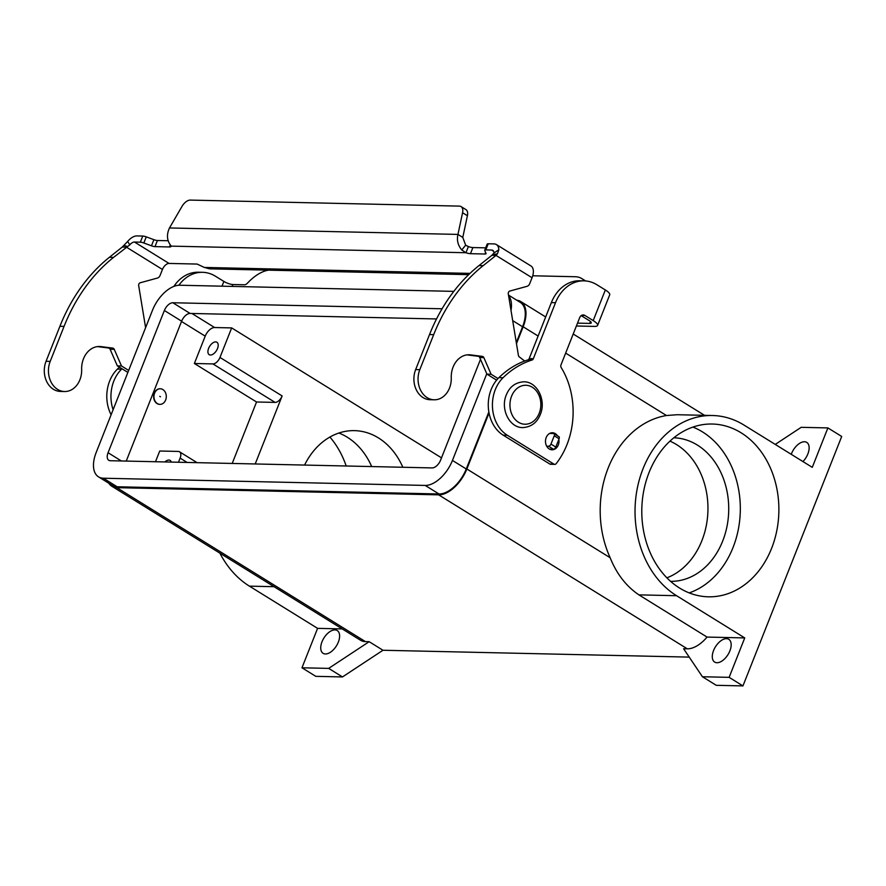 <?xml version="1.0" encoding="UTF-8"?>
<svg xmlns="http://www.w3.org/2000/svg" width="886" height="886" viewBox="0 0 886 886"><rect width="100%" height="100%" fill="white"/><g stroke="black" fill="none" stroke-linecap="round" stroke-linejoin="round"><path stroke-width="1.33" d="M485.683 247.847L472.891 247.559A7.309 1.883 21.6 0 1 468.373 246.596L465.947 252.731L461.75 249.952C457.896 245.3 456.633 240.128 457.951 234.413L462.78 237.415L467.409 215.73A9.746 5.382 -58.2 0 0 465.914 209.583L461.074 206.593A9.746 5.382 121.8 0 0 459.413 206.117L190.257 200.092A9.746 5.382 -58.2 0 0 181.962 206.46L169.492 227.957C166.856 233.616 166.812 238.777 169.359 243.406L171.12 246.131A7.309 1.883 21.6 0 1 171.098 246.43A7.309 1.883 21.6 0 1 169.481 246.95L154.984 246.629A4.873 1.251 21.6 0 1 151.473 245.81L143.831 242.986A4.873 1.251 -158.4 0 0 140.331 242.177L134.495 242.044A6.822 3.765 -58.2 0 0 129.843 244.824L113.552 257.394A170.489 135.204 91.3 0 0 64.069 326.38L50.203 361.388A20.943 16.612 91.3 0 0 48.453 371.655A20.943 16.612 91.3 0 0 64.578 391.523A20.943 16.612 91.3 0 0 81.656 369.528A21.917 17.388 -88.7 0 1 99.52 346.492A21.917 17.388 -88.7 0 1 100.96 346.603L112.766 348.109A2.437 1.927 -88.7 0 1 114.25 349.35L121.493 365.973L128.669 370.414M64.589 391.523L60.436 391.435A20.943 16.612 -88.7 0 1 44.3 371.555A20.943 16.612 -88.7 0 1 46.05 361.3L59.916 326.292A170.489 135.204 -88.7 0 1 109.399 257.294L122.257 247.05L127.628 241.479A13.644 7.531 121.8 0 1 136.92 235.92L142.757 236.053A4.873 1.251 21.6 0 1 146.256 236.861L153.898 239.685A4.873 1.251 -158.4 0 0 157.409 240.505L168.163 240.737M413.906 379.828A20.943 16.612 91.3 0 0 430.042 399.708L434.195 399.796A20.943 16.612 -88.7 0 1 418.059 379.928A20.943 16.612 -88.7 0 1 419.809 369.661L433.675 334.653A170.489 135.204 -88.7 0 1 483.158 265.667L496.016 255.423L491.863 255.323L479.005 265.567A170.489 135.204 91.3 0 0 429.522 334.565L415.656 369.573A20.943 16.612 91.3 0 0 413.906 379.828M498.021 378.532L491.099 374.246L483.856 357.623A2.437 1.927 91.3 0 0 482.372 356.382L470.566 354.876A21.917 17.388 91.3 0 0 469.126 354.765A21.917 17.388 91.3 0 0 451.262 377.79A20.943 16.612 -88.7 0 1 434.195 399.796M532.054 277.739A13.644 7.531 -58.2 0 0 530.935 265.955L496.393 244.569A13.644 7.531 121.8 0 0 494.067 243.916L488.23 243.783A4.873 1.251 -158.4 0 0 487.156 244.126L484.731 250.251A4.873 1.251 21.6 0 1 485.805 249.907L491.641 250.04A6.822 3.765 -58.2 0 1 492.804 250.373A6.822 3.765 -58.2 0 1 494.023 252.975L498.829 249.797L497.467 253.761L496.016 255.423L532.054 277.739L529.684 283.719A4.873 3.865 -88.7 0 1 527.015 286.333L509.793 291.062A2.437 1.927 91.3 0 0 508.298 293.953L518.399 355.319A2.437 1.927 91.3 0 0 519.285 356.892L524.689 361.012M467.099 354.876L478.219 356.294A2.437 1.927 -88.7 0 1 479.703 357.523L486.946 374.158L496.603 380.138M462.78 237.415L465.659 245.2L468.373 246.596M171.12 246.131L465.947 252.731A7.309 1.883 -158.4 0 0 470.466 253.684L484.974 254.016A4.873 1.251 -158.4 0 0 486.049 253.662A4.873 1.251 -158.4 0 0 486.004 253.296L484.764 250.616A4.873 1.251 21.6 0 1 484.731 250.251M491.863 255.323L494.023 252.975M496.393 244.569A13.644 7.531 121.8 0 1 498.829 249.797M491.099 374.246L486.946 374.158M461.074 206.593A9.746 5.382 121.8 0 1 462.57 212.74L457.951 234.413L169.492 227.957M549.608 433.453L553.639 433.542A2.437 1.34 121.8 0 1 554.049 433.664A2.437 1.34 121.8 0 1 554.248 435.768L550.959 444.085A2.437 1.34 121.8 0 1 548.611 446.234L546.695 446.19M549.597 449.147L553.451 449.224A2.437 1.34 -58.2 0 0 555.799 447.076L559.088 438.758A2.437 1.34 -58.2 0 0 558.889 436.654L554.049 433.664M145.603 327.654L138.692 285.68A2.437 1.927 -88.7 0 1 140.187 282.789L157.409 278.06A4.873 3.865 91.3 0 0 160.078 275.446L162.448 269.466A6.822 3.765 121.8 0 1 169.027 263.43L197.113 264.061L204.312 267.439L209.55 268.835L468.694 274.649L209.55 268.835M162.448 269.466L126.41 247.15L122.257 247.05M127.883 372.408L117.34 365.885L110.097 349.25A2.437 1.927 91.3 0 0 108.613 348.021L97.493 346.603M117.34 365.885L121.493 365.973M558.856 439.356A8.528 6.756 -88.7 0 1 552.056 449.789A8.528 6.756 -88.7 0 1 549.22 448.925A8.528 6.756 -88.7 0 1 545.687 439.268A8.528 6.756 -88.7 0 1 552.443 432.745A8.528 6.756 -88.7 0 1 555.278 433.608A8.528 6.756 -88.7 0 1 557.471 435.779M713.573 650.512A13.401 7.398 121.8 0 1 728.779 639.304A13.401 7.398 121.8 0 1 729.887 650.878A13.401 7.398 121.8 0 1 714.67 662.086A13.401 7.398 121.8 0 1 713.573 650.512M791.253 454.33A13.401 7.398 121.8 0 1 791.53 453.588A13.401 7.398 121.8 0 1 806.747 442.391A13.401 7.398 121.8 0 1 807.855 453.953A13.401 7.398 121.8 0 1 802.96 461.573M322.017 641.752A13.401 7.398 121.8 0 1 337.223 630.544A13.401 7.398 121.8 0 1 338.33 642.117A13.401 7.398 121.8 0 1 323.113 653.325A13.401 7.398 121.8 0 1 322.017 641.752M165.638 399.996A7.797 6.18 -88.7 0 1 159.945 404.359A7.797 6.18 -88.7 0 1 154.596 393.151A7.797 6.18 -88.7 0 1 160.288 388.777A7.797 6.18 -88.7 0 1 165.638 399.996M159.79 404.359A7.797 6.18 -88.7 0 1 159.646 404.359A7.797 6.18 -88.7 0 1 154.297 393.14A7.797 6.18 -88.7 0 1 159.989 388.777A7.797 6.18 -88.7 0 1 160.144 388.777M159.768 396.363L160.466 396.784L159.768 396.363M164.929 461.938A7.309 4.031 121.8 0 1 170.123 460.399A7.309 4.031 121.8 0 1 171.264 462.082M208.609 348.364A7.309 4.031 121.8 0 1 216.904 342.251A7.309 4.031 121.8 0 1 217.502 348.563A7.309 4.031 121.8 0 1 209.207 354.677A7.309 4.031 121.8 0 1 208.609 348.364M346.182 465.992A86.407 68.532 91.3 0 0 329.913 437.042M338.862 433.032A71.799 56.937 -88.7 0 1 371.688 466.568M304.574 465.061A71.799 56.937 -88.7 0 1 354.5 430.64A71.799 56.937 -88.7 0 1 402.842 467.265M692.907 427.085A86.407 68.532 -88.7 0 1 733.043 547.493A86.407 68.532 -88.7 0 1 689.197 592.889M649.073 472.482A86.407 68.532 -88.7 0 1 712.266 424.029A86.407 68.532 -88.7 0 1 771.595 548.356A86.407 68.532 -88.7 0 1 708.401 596.81A86.407 68.532 -88.7 0 1 649.073 472.482M669.949 441.139A71.799 56.937 -88.7 0 1 701.911 540.615A71.799 56.937 -88.7 0 1 666.892 577.827M673.814 437.784A71.799 56.937 -88.7 0 1 722.677 541.08A71.799 56.937 -88.7 0 1 670.602 581.349M712.466 415.512A94.935 75.288 -88.7 0 0 637.311 488.208A94.935 75.288 -88.7 0 0 676.572 595.713L744.738 637.92L707.061 637.078L638.895 594.86C626.214 586.277 616.645 573.907 610.166 557.737A94.935 75.288 -88.7 0 1 666.471 415.523L677.103 414.726L712.466 415.512A94.935 75.288 -88.7 0 1 744.107 425.136L812.274 467.343L827.889 427.916L801.188 427.318L775.25 444.418M827.889 427.916L841.7 436.466L742.944 685.908L716.242 685.31L702.432 676.749L683.593 648.74L687.303 648.818L438.659 494.853L116.808 487.654A29.227 16.136 121.8 0 1 111.824 486.237A29.227 16.136 121.8 0 1 108.823 483.235M689.219 657.113L382.974 650.258L342.483 676.937L315.793 676.339L301.971 667.789L317.587 628.362L249.42 586.144A94.935 75.288 -88.7 0 1 219.916 553.185M707.061 637.078A29.227 16.136 121.8 0 1 687.303 648.818M744.738 637.92L729.134 677.347L702.432 676.749M342.217 628.916L317.587 628.362M382.974 650.258L369.163 641.697L328.673 668.387L301.971 667.789M369.163 641.697L365.453 641.619A29.227 16.136 121.8 0 1 360.469 640.213L111.824 486.237M232.21 463.444L256.541 401.989L275.081 402.399A7.309 4.031 -58.2 0 0 282.136 395.942L255.201 463.965M256.541 401.989L194.377 363.493L212.917 363.913A7.309 4.031 -58.2 0 0 219.972 357.446L231.667 327.909L441.494 457.84M194.377 363.493L205.209 336.148A9.746 5.382 121.8 0 1 214.611 327.532L231.667 327.909M155.493 461.728L159.735 451.018L178.274 451.428A7.309 4.031 121.8 0 1 179.515 451.782A7.309 4.031 121.8 0 1 180.124 458.095L178.485 462.237M488.85 411.935L466.257 468.982A28.252 15.594 121.8 0 1 439.002 493.978L117.162 486.768A28.252 15.594 121.8 0 1 112.334 485.417L98.523 476.856A28.252 15.594 -58.2 0 0 103.341 478.219L425.191 485.428A28.252 15.594 -58.2 0 0 452.447 460.432L486.768 373.748M453.809 291.372L179.747 285.237A28.252 15.594 -58.2 0 0 152.503 310.233L96.186 452.458A28.252 15.594 -58.2 0 0 98.523 476.856M508.486 295.071L520.237 302.359A28.252 15.594 121.8 0 1 522.574 326.757L516.305 342.583M436.521 318.949L190.091 313.434A8.771 4.84 -58.2 0 0 181.63 321.186L126.244 461.074M480.5 359.351L440.586 460.166A8.771 4.84 121.8 0 1 432.124 467.919L110.274 460.72A8.771 4.84 121.8 0 1 108.779 460.288A8.771 4.84 121.8 0 1 108.059 452.724L164.364 310.499A8.771 4.84 121.8 0 1 172.825 302.746L442.081 308.771M511.012 310.41A28.252 15.594 -58.2 0 0 508.586 295.691M489.039 412.976L466.856 468.993A29.227 16.136 121.8 0 1 438.659 494.853M516.726 300.177A29.227 16.136 121.8 0 1 520.746 301.528A29.227 16.136 121.8 0 1 523.161 326.779L516.483 343.646M742.944 685.908L729.134 677.347M342.483 676.937L328.673 668.387M268.436 270.164A38.973 21.508 -58.2 0 0 247.493 283.132A4.873 2.691 121.8 0 1 244.481 284.783L232.863 284.517A6.822 1.761 21.6 0 1 223.87 281.427L215.519 276.266A38.973 30.899 91.3 0 0 202.54 272.312A38.973 30.899 91.3 0 0 178.872 285.248M122.013 368.775A97.416 77.259 91.3 0 0 121.57 369.196A34.1 27.045 91.3 0 0 113.098 409.742M119.455 367.192A97.416 77.259 91.3 0 0 117.417 369.108A34.1 27.045 91.3 0 0 111.104 414.77M202.54 272.312L198.386 272.224A38.973 30.899 91.3 0 0 173.877 286.388M597.585 325.439L609.712 294.805A13.644 3.511 -158.4 0 0 605.337 289.966L596.998 284.805A38.973 30.899 91.3 0 0 584.007 280.851A38.973 30.899 91.3 0 0 555.511 302.702L533.328 358.719A2.437 1.927 -88.7 0 1 532.054 360.015A97.416 77.259 91.3 0 0 503.049 377.735A34.1 27.045 91.3 0 0 507.335 435.247L553.949 464.12A2.437 1.927 91.3 0 0 556.186 463.633A73.062 57.944 91.3 0 0 561.159 367.502A2.437 1.927 -88.7 0 1 560.971 364.932L579.677 317.675A4.873 3.865 -88.7 0 1 583.243 314.94A4.873 3.865 -88.7 0 1 584.871 315.438L593.21 320.599A13.644 3.511 21.6 0 1 597.585 325.439A13.644 3.511 21.6 0 1 594.572 326.402L576.387 325.993M532.719 275.779L575.18 276.731A38.973 21.508 121.8 0 1 581.836 278.603A38.973 21.508 121.8 0 1 584.527 280.873M581.183 315.637L589.057 320.51A6.822 1.761 -158.4 0 1 591.25 322.925A6.822 1.761 -158.4 0 1 589.744 323.412L577.517 323.135M584.007 280.851L579.854 280.762A38.973 30.899 91.3 0 0 551.358 302.613L529.175 358.62A2.437 1.927 -88.7 0 1 527.901 359.915A97.416 77.259 91.3 0 0 498.896 377.646A34.1 27.045 91.3 0 0 503.182 435.159L549.796 464.02A2.437 1.927 91.3 0 0 550.605 464.275L554.758 464.364M551.081 433.487A8.528 6.756 91.3 0 0 550.35 433.11M46.05 361.3L50.203 361.388M465.659 245.2L461.75 249.952M472.891 247.559L470.466 253.684M492.959 254.725L497.467 253.761M493.624 251.259L491.641 250.04M488.23 243.783L485.805 249.907M485.606 252.421L484.974 254.016M419.809 369.661L415.656 369.573M470.566 354.876L467.675 354.81M482.372 356.382L478.219 356.294M483.856 357.623L479.703 357.523M483.158 265.667L479.005 265.567M433.675 334.653L429.522 334.565M467.409 215.73L462.57 212.74M554.248 435.768L559.088 438.758M550.959 444.085L555.799 447.076M548.611 446.234L553.451 449.224M204.312 267.439L470.012 273.386M134.495 242.044L169.027 263.43M127.628 246.552L123.962 245.4M129.843 244.824L127.628 241.479M109.399 257.294L113.552 257.394M98.069 346.537L100.96 346.603M108.613 348.021L112.766 348.109M110.097 349.25L114.25 349.35M59.916 326.292L64.069 326.38M142.757 236.053L140.331 242.177M146.256 236.861L143.831 242.986M153.898 239.685L151.473 245.81M157.409 240.505L154.984 246.629M170.3 244.89L169.481 246.95M539.209 413.297A19.481 15.45 -88.7 0 1 518.465 422.257A19.481 15.45 -88.7 0 1 511.576 396.197A19.481 15.45 -88.7 0 1 532.32 387.248A19.481 15.45 -88.7 0 1 539.209 413.297M676.572 595.713L638.895 594.86M249.42 586.144L274.051 586.698M365.453 641.619L116.808 487.654M212.917 363.913L275.081 402.399M219.972 357.446L282.136 395.942M180.124 458.095L187.134 462.437M191.919 313.478L214.611 327.532M103.341 478.219L117.162 486.768M425.191 485.428L439.002 493.978M452.447 460.432L466.257 468.982M512.695 320.643L522.574 326.757M172.825 302.746L190.091 313.434M164.364 310.499L181.63 321.186M108.059 452.724L121.371 460.964M181.519 321.474L205.209 336.148M610.166 557.737L466.856 468.993M666.471 415.523L565.656 353.093M538.123 336.038L523.161 326.779M221.987 286.178L223.87 281.427M232.863 284.517L232.11 286.411M117.417 369.108L121.57 369.196M589.744 323.412L590.486 321.54M593.21 320.599L605.337 289.966M553.949 464.12L549.796 464.02M584.871 315.438L581.604 315.361M555.511 302.702L551.358 302.613M533.328 358.719L529.175 358.62M532.054 360.015L527.901 359.915M503.049 377.735L498.896 377.646M507.335 435.247L503.182 435.159M522.806 427.595C531.201 427.008 537.027 422.655 540.294 414.515C546.44 400.55 537.315 381.523 523.825 381.811C515.43 382.387 509.605 386.75 506.327 394.89C500.191 408.856 509.317 427.883 522.806 427.595M179.515 451.782L197.08 462.658M704.536 415.335L573.209 334.011M545.676 316.955L520.746 301.528M585.613 280.94L581.836 278.603"/></g></svg>
